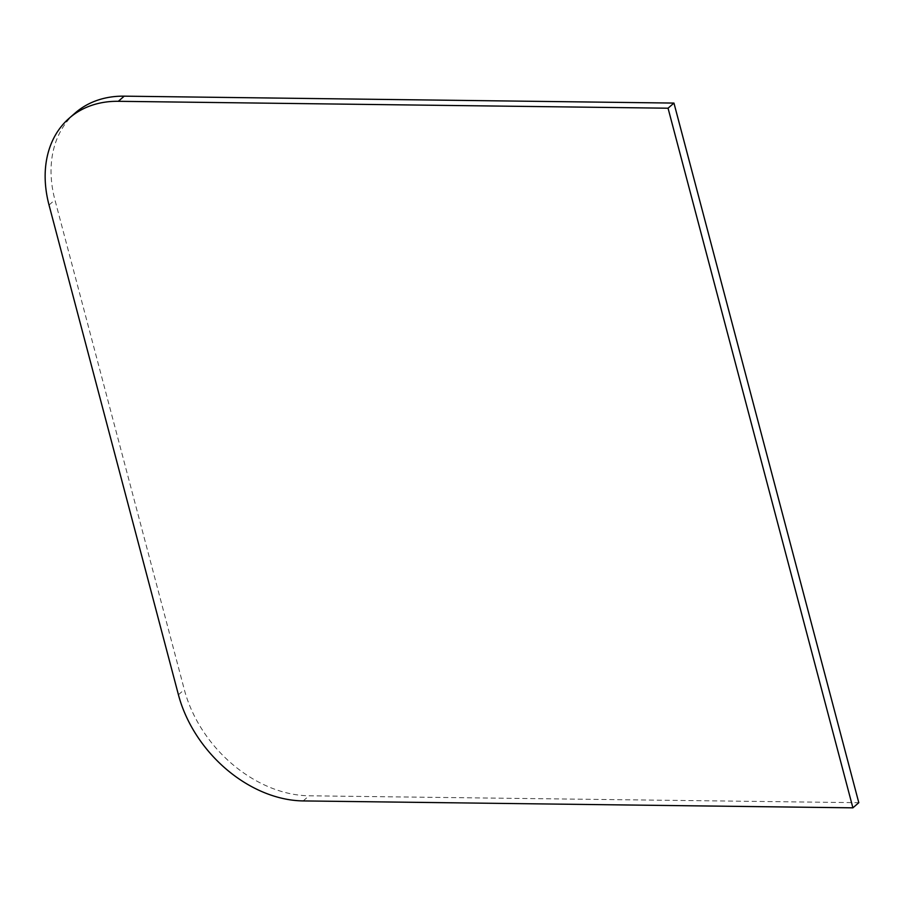 <?xml version="1.0" encoding="UTF-8"?>
<svg xmlns="http://www.w3.org/2000/svg" width="904" height="904" viewBox="0 0 904 904"><rect width="100%" height="100%" fill="white"/><g stroke="black" fill="none" stroke-linecap="round" stroke-linejoin="round"><path stroke-width="0.68" stroke-dasharray="4.52 3.39" d="M75.156 113.023A116.853 86.84 -131.1 0 0 54.929 199.886L184.326 689.628A116.853 86.84 -131.1 0 0 309.066 795.791L858.8 802.695M49.031 205.027L54.929 199.886M178.427 694.758L184.326 689.628M303.168 800.921L309.066 795.791"/><path stroke-width="1.36" d="M852.901 807.837L858.8 802.695L673.955 103.079L124.21 96.163A116.853 86.84 -131.1 0 0 75.156 113.023L69.269 118.164A116.853 86.84 -131.1 0 0 49.031 205.027L178.427 694.758A116.853 86.84 -131.1 0 0 303.168 800.921L852.901 807.837L668.056 108.209L673.955 103.079M668.056 108.209L118.322 101.304A116.853 86.84 -131.1 0 0 69.269 118.164M118.322 101.304L124.21 96.163"/></g></svg>

